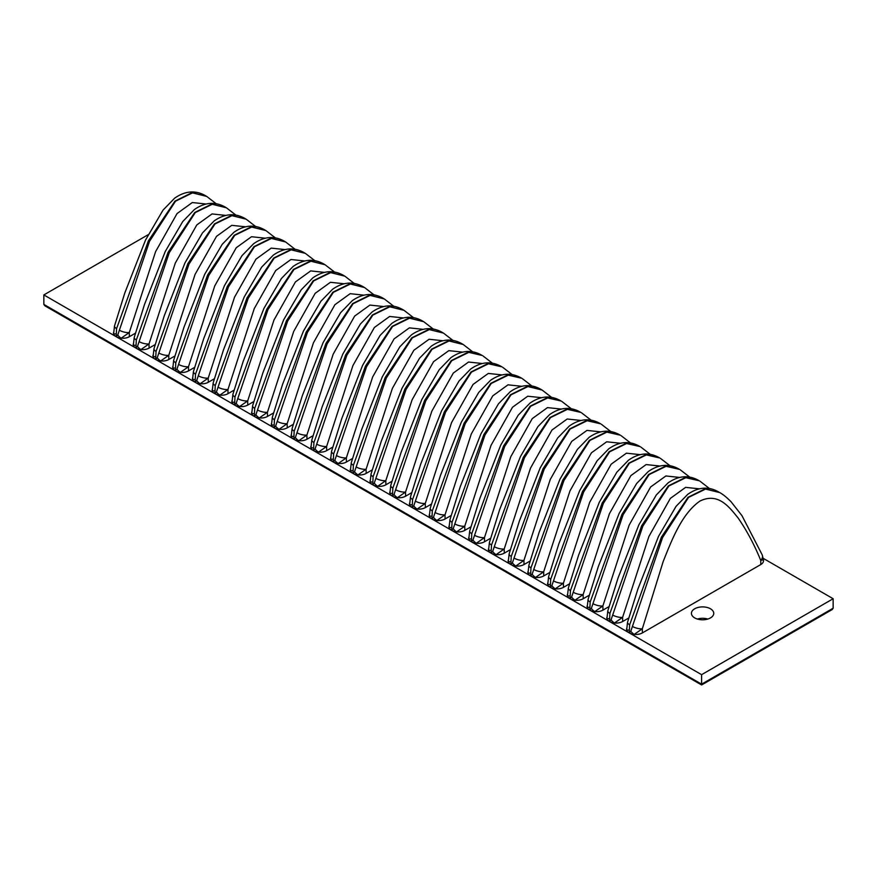 <?xml version="1.0" encoding="UTF-8"?>
<svg xmlns="http://www.w3.org/2000/svg" width="877" height="877" viewBox="0 0 877 877"><rect width="100%" height="100%" fill="white"/><g stroke="black" fill="none" stroke-linecap="round" stroke-linejoin="round"><path stroke-width="1.32" d="M710.48 608.791A11.16 6.446 0 0 0 698.311 607.388A11.16 6.446 0 0 0 691.427 613.341A11.16 6.446 0 0 0 694.694 617.901A11.16 6.446 0 0 0 706.862 619.305A11.16 6.446 0 0 0 713.746 613.341A11.16 6.446 0 0 0 710.48 608.791M707.805 619.041A11.16 6.446 0 0 0 697.368 619.041M462.365 352.094L448.816 350.647L433.567 361.675L412.102 399.78L385.814 480.651L377.702 486.296A9.307 5.372 0 0 0 385.88 484.806L392.008 481.265M482.098 363.484L468.548 362.037L453.299 373.065L431.835 411.17L405.547 492.041L397.434 497.687A9.307 5.372 0 0 0 405.612 496.196L411.741 492.655M501.83 374.885L488.281 373.438L473.032 384.455L451.567 422.571L425.279 503.431L417.167 509.077A9.307 5.372 0 0 0 425.345 507.586L431.473 504.045M521.563 386.275L508.013 384.828L492.764 395.856L471.3 433.962L445.012 514.832L436.899 520.467A9.307 5.372 0 0 0 445.077 518.976L451.206 515.446M541.295 397.665L527.746 396.218L512.497 407.246L491.032 445.352L464.744 526.222L456.632 531.868A9.307 5.372 0 0 0 464.81 530.366L470.938 526.836M561.028 409.055L547.478 407.608L532.229 418.636L510.765 456.742L484.477 537.612L476.364 543.258A9.307 5.372 0 0 0 484.542 541.767L490.671 538.226M580.76 420.445L567.211 418.998L551.962 430.026L530.497 468.132L504.209 549.002L496.097 554.648A9.307 5.372 0 0 0 504.275 553.157L510.403 549.616M600.493 431.846L586.943 430.399L571.694 441.416L550.23 479.533L523.942 560.403L515.829 566.038A9.307 5.372 0 0 0 524.007 564.547L530.136 561.006M620.225 443.236L606.676 441.789L591.427 452.817L569.962 490.923L543.674 571.793L535.562 577.439A9.307 5.372 0 0 0 543.74 575.937L549.868 572.407M639.958 454.626L626.408 453.179L611.159 464.207L589.695 502.313L563.407 583.183L555.294 588.829A9.307 5.372 0 0 0 563.472 587.338L569.601 583.797M659.69 466.016L646.141 464.569L630.892 475.597L609.427 513.703L583.139 594.573L575.027 600.219A9.307 5.372 0 0 0 583.205 598.728L589.333 595.187M679.423 477.417L665.873 475.97L650.624 486.987L629.16 525.104L602.872 605.963L594.759 611.609A9.307 5.372 0 0 0 602.938 610.118L609.066 606.577M699.155 488.807L685.606 487.36L670.357 498.388L648.892 536.494L622.604 617.364L614.492 622.999A9.307 5.372 0 0 0 622.67 621.508L628.798 617.978M763.385 559.833L760.732 560.403C754.439 544.869 746.908 530.749 738.138 518.022C729.127 506.884 718.296 492.205 700.01 501.019C681.714 513.692 671.749 540.188 663.22 561.423L642.337 628.754L634.224 634.4A9.307 5.372 0 0 0 642.402 632.898L760.798 564.547A9.307 5.372 0 0 0 763.516 560.688A9.307 5.372 0 0 0 763.483 560.271M442.633 340.704L429.083 339.256L413.834 350.285L392.37 388.39L366.082 469.261L357.969 474.906A9.307 5.372 0 0 0 366.147 473.405L372.276 469.875M422.9 329.313L409.351 327.866L394.102 338.884L372.637 377L346.349 457.871L338.237 463.505A9.307 5.372 0 0 0 346.415 462.015L352.543 458.474M403.168 317.912L389.618 316.465L374.369 327.494L352.905 365.599L326.617 446.47L318.504 452.115A9.307 5.372 0 0 0 326.683 450.625L332.811 447.084M383.435 306.522L369.886 305.075L354.637 316.104L333.172 354.209L306.884 435.08L298.772 440.725A9.307 5.372 0 0 0 306.95 439.234L313.078 435.694M363.703 295.132L350.153 293.685L334.904 304.714L313.44 342.819L287.152 423.69L279.039 429.335A9.307 5.372 0 0 0 287.217 427.844L293.346 424.304M343.97 283.742L330.421 282.295L315.172 293.324L293.707 331.429L267.419 412.3L259.307 417.934A9.307 5.372 0 0 0 267.485 416.443L273.613 412.914M324.238 272.352L310.688 270.905L295.439 281.923L273.975 320.039L247.687 400.91L239.574 406.544A9.307 5.372 0 0 0 247.752 405.053L253.881 401.513M304.505 260.951L290.956 259.504L275.707 270.533L254.242 308.638L227.954 389.509L219.842 395.154A9.307 5.372 0 0 0 228.02 393.663L234.148 390.122M284.773 249.561L271.223 248.114L255.974 259.143L234.51 297.248L208.222 378.119L200.109 383.764A9.307 5.372 0 0 0 208.287 382.273L214.416 378.732M265.04 238.171L251.491 236.724L236.242 247.752L214.777 285.858L188.489 366.729L180.377 372.374A9.307 5.372 0 0 0 188.555 370.872L194.683 367.342M245.308 226.781L231.758 225.334L216.509 236.351L195.045 274.468L168.757 355.338L160.644 360.973A9.307 5.372 0 0 0 168.822 359.482L174.951 355.952M225.575 215.38L212.026 213.933L196.777 224.961L175.312 263.067L149.024 343.937L140.912 349.583A9.307 5.372 0 0 0 149.09 348.092L155.218 344.551M205.843 203.99L192.293 202.543L177.044 213.571L155.58 251.677L129.292 332.547L121.179 338.193A9.307 5.372 0 0 0 129.357 336.702L135.486 333.161M113.495 332.613A9.307 5.372 0 0 0 113.484 332.832A9.307 5.372 0 0 0 113.615 333.83A9.307 5.372 0 0 0 116.203 336.702L43.85 294.924L148.136 234.718M133.227 344.003A9.307 5.372 0 0 0 133.216 344.233A9.307 5.372 0 0 0 133.348 345.22A9.307 5.372 0 0 0 135.935 348.092L116.203 336.702A9.307 5.372 0 0 0 121.179 338.193A6.972 3.848 39 0 1 117.759 335.003L149.539 241.296L175.521 201.184L192.512 192.874L206.698 196.404L192.03 192.644L174.994 201.085L148.388 240.868L116.586 328.601L116.203 336.702L117.759 335.003M152.96 355.393A9.307 5.372 0 0 0 152.949 355.623A9.307 5.372 0 0 0 153.08 356.61A9.307 5.372 0 0 0 155.667 359.482L135.935 348.092A9.307 5.372 0 0 0 140.912 349.583A6.972 3.848 39 0 1 137.492 346.393L169.272 252.686L195.253 212.585L212.245 204.275L226.43 207.794L211.763 204.034L194.727 212.486L168.121 252.258L136.319 339.991L135.935 348.092L137.492 346.393M172.692 366.794A9.307 5.372 0 0 0 172.681 367.014A9.307 5.372 0 0 0 172.813 368A9.307 5.372 0 0 0 175.4 370.872L155.667 359.482A9.307 5.372 0 0 0 160.644 360.973A6.972 3.848 39 0 1 157.224 357.783L189.004 264.076L214.986 223.975L231.977 215.665L246.163 219.184L231.495 215.424L214.459 223.876L187.853 263.648L156.051 351.392L155.667 359.482L157.224 357.783M192.425 378.184A9.307 5.372 0 0 0 192.414 378.404A9.307 5.372 0 0 0 192.545 379.39A9.307 5.372 0 0 0 195.132 382.273L175.4 370.872A9.307 5.372 0 0 0 180.377 372.374A6.972 3.848 39 0 1 176.957 369.173L208.737 275.477L234.718 235.365L251.71 227.055L265.895 230.574L251.228 226.814L234.192 235.266L207.586 275.049L175.784 362.782L175.4 370.872L176.957 369.173M212.157 389.574A9.307 5.372 0 0 0 212.146 389.794A9.307 5.372 0 0 0 212.278 390.791A9.307 5.372 0 0 0 214.865 393.663L195.132 382.273A9.307 5.372 0 0 0 200.109 383.764A6.972 3.848 39 0 1 196.689 380.563L228.469 286.867L254.451 246.755L271.442 238.445L285.628 241.975L270.96 238.204L253.924 246.656L227.318 286.439L195.516 374.172L195.132 382.273L196.689 380.563M231.89 400.964A9.307 5.372 0 0 0 231.879 401.195A9.307 5.372 0 0 0 232.01 402.181A9.307 5.372 0 0 0 234.597 405.053L214.865 393.663A9.307 5.372 0 0 0 219.842 395.154A6.972 3.848 39 0 1 216.422 391.964L248.202 298.257L274.183 258.145L291.175 249.835L305.36 253.365L290.693 249.605L273.657 258.057L247.051 297.829L215.249 385.562L214.865 393.663L216.422 391.964M251.622 412.354A9.307 5.372 0 0 0 251.611 412.585A9.307 5.372 0 0 0 251.743 413.571A9.307 5.372 0 0 0 254.33 416.443L234.597 405.053A9.307 5.372 0 0 0 239.574 406.544A6.972 3.848 39 0 1 236.154 403.354L267.934 309.647L293.916 269.546L310.907 261.236L325.093 264.755L310.425 260.995L293.389 269.447L266.783 309.219L234.981 396.952L234.597 405.053L236.154 403.354M271.355 423.755A9.307 5.372 0 0 0 271.344 423.975A9.307 5.372 0 0 0 271.475 424.961A9.307 5.372 0 0 0 274.062 427.844L254.33 416.443A9.307 5.372 0 0 0 259.307 417.934A6.972 3.848 39 0 1 255.887 414.744L287.667 321.037L313.648 280.936L330.64 272.626L344.825 276.145L330.158 272.385L313.122 280.837L286.516 320.609L254.714 408.353L254.33 416.443L255.887 414.744M291.087 435.145A9.307 5.372 0 0 0 291.076 435.365A9.307 5.372 0 0 0 291.208 436.362A9.307 5.372 0 0 0 293.795 439.234L274.062 427.844A9.307 5.372 0 0 0 279.039 429.335A6.972 3.848 39 0 1 275.619 426.134L307.399 332.438L333.381 292.326L350.372 284.016L364.558 287.535L349.89 283.775L332.854 292.227L306.248 332.01L274.446 419.743L274.062 427.844L275.619 426.134M310.82 446.536A9.307 5.372 0 0 0 310.809 446.755A9.307 5.372 0 0 0 310.94 447.752A9.307 5.372 0 0 0 313.527 450.625L293.795 439.234A9.307 5.372 0 0 0 298.772 440.725A6.972 3.848 39 0 1 295.352 437.524L327.132 343.828L353.113 303.716L370.105 295.406L384.29 298.936L369.623 295.176L352.587 303.617L325.981 343.4L294.179 431.133L293.795 439.234L295.352 437.524M330.552 457.926A9.307 5.372 0 0 0 330.541 458.156A9.307 5.372 0 0 0 330.673 459.142A9.307 5.372 0 0 0 333.26 462.015L313.527 450.625A9.307 5.372 0 0 0 318.504 452.115A6.972 3.848 39 0 1 315.084 448.925L346.864 355.218L372.846 315.106L389.837 306.807L404.023 310.326L389.355 306.566L372.319 315.018L345.713 354.79L313.911 442.523L313.527 450.625L315.084 448.925M350.285 469.327A9.307 5.372 0 0 0 350.274 469.546A9.307 5.372 0 0 0 350.405 470.532A9.307 5.372 0 0 0 352.993 473.405L333.26 462.015A9.307 5.372 0 0 0 338.237 463.505A6.972 3.848 39 0 1 334.817 460.315L366.597 366.608L392.578 326.507L409.57 318.198L423.755 321.716L409.088 317.956L392.052 326.408L365.446 366.18L333.644 453.924L333.26 462.015L334.817 460.315M370.017 480.717A9.307 5.372 0 0 0 370.006 480.936A9.307 5.372 0 0 0 370.138 481.922A9.307 5.372 0 0 0 372.725 484.806L352.993 473.405A9.307 5.372 0 0 0 357.969 474.906A6.972 3.848 39 0 1 354.549 471.705L386.329 377.998L412.311 337.897L429.302 329.588L443.488 333.107L428.82 329.346L411.784 337.798L385.178 377.581L353.376 465.314L352.993 473.405L354.549 471.705M626.54 628.82A9.307 5.372 0 0 0 626.529 629.039A9.307 5.372 0 0 0 626.66 630.026A9.307 5.372 0 0 0 629.247 632.898L609.515 621.508A9.307 5.372 0 0 0 614.492 622.999A6.972 3.848 39 0 1 611.072 619.809L642.852 526.101L668.833 486.001L685.825 477.691L699.276 480.782L685.343 477.45L668.307 485.902L641.701 525.674L609.899 613.418L609.515 621.508L589.783 610.118A9.307 5.372 0 0 0 594.759 611.609A6.972 3.848 39 0 1 591.339 608.419L623.119 514.711L649.101 474.61L666.092 466.301L679.543 469.392L665.61 466.06L648.574 474.512L621.968 514.284L590.166 602.017L589.783 610.118L570.05 598.728A9.307 5.372 0 0 0 575.027 600.219A6.972 3.848 39 0 1 571.607 597.029L603.387 503.321L629.368 463.209L646.36 454.9L659.822 458.002L645.878 454.67L628.842 463.122L602.236 502.894L570.434 590.627L570.05 598.728L550.317 587.338A9.307 5.372 0 0 0 555.294 588.829A6.972 3.848 39 0 1 551.874 585.628L583.654 491.931L609.636 451.819L626.627 443.51L640.078 446.601L626.145 443.269L609.109 451.721L582.503 491.504L550.701 579.237L550.317 587.338L530.585 575.937A9.307 5.372 0 0 0 535.562 577.439A6.972 3.848 39 0 1 532.142 574.238L563.922 480.53L589.903 440.429L606.895 432.12L620.346 435.211L606.413 431.879L589.377 440.331L562.771 480.103L530.969 567.847L530.585 575.937L510.852 564.547A9.307 5.372 0 0 0 515.829 566.038A6.972 3.848 39 0 1 512.409 562.848L544.189 469.14L570.171 429.039L587.162 420.73L600.613 423.821L586.68 420.489L569.644 428.941L543.038 468.713L511.236 556.457L510.852 564.547L491.12 553.157A9.307 5.372 0 0 0 496.097 554.648A6.972 3.848 39 0 1 492.677 551.458L524.457 457.75L550.438 417.638L567.43 409.34L580.892 412.431L566.948 409.099L549.912 417.551L523.306 457.323L491.504 545.055L491.12 553.157L471.387 541.767A9.307 5.372 0 0 0 476.364 543.258A6.972 3.848 39 0 1 472.944 540.057L504.724 446.36L530.706 406.248L547.697 397.939L561.159 401.041L547.215 397.709L530.179 406.15L503.573 445.933L471.771 533.665L471.387 541.767L451.655 530.366A9.307 5.372 0 0 0 456.632 531.868A6.972 3.848 39 0 1 453.212 528.667L484.992 434.97L510.973 394.858L527.965 386.549L542.15 390.068L551.699 397.445M763.319 558.408L833.15 598.728L701.6 674.676L629.247 632.898A9.307 5.372 0 0 0 634.224 634.4A6.972 3.848 39 0 1 630.804 631.199L662.584 537.502L688.566 497.391L705.557 489.081L719.743 492.6L705.075 488.84L688.039 497.292L661.433 537.075L629.631 624.808L629.247 632.898L630.804 631.199M606.807 617.419A9.307 5.372 0 0 0 606.796 617.649A9.307 5.372 0 0 0 606.928 618.636A9.307 5.372 0 0 0 609.515 621.508L611.072 619.809M587.075 606.029A9.307 5.372 0 0 0 587.064 606.259A9.307 5.372 0 0 0 587.195 607.246A9.307 5.372 0 0 0 589.783 610.118L591.339 608.419M567.342 594.639A9.307 5.372 0 0 0 567.331 594.858A9.307 5.372 0 0 0 567.463 595.856A9.307 5.372 0 0 0 570.05 598.728L571.607 597.029M547.61 583.249A9.307 5.372 0 0 0 547.599 583.468A9.307 5.372 0 0 0 547.73 584.455A9.307 5.372 0 0 0 550.317 587.338L551.874 585.628M527.877 571.848A9.307 5.372 0 0 0 527.866 572.078A9.307 5.372 0 0 0 527.998 573.065A9.307 5.372 0 0 0 530.585 575.937L532.142 574.238M508.145 560.458A9.307 5.372 0 0 0 508.134 560.688A9.307 5.372 0 0 0 508.265 561.675A9.307 5.372 0 0 0 510.852 564.547L512.409 562.848M488.412 549.068A9.307 5.372 0 0 0 488.401 549.287A9.307 5.372 0 0 0 488.533 550.285A9.307 5.372 0 0 0 491.12 553.157L492.677 551.458M468.68 537.678A9.307 5.372 0 0 0 468.669 537.897A9.307 5.372 0 0 0 468.8 538.895A9.307 5.372 0 0 0 471.387 541.767L472.944 540.057M448.947 526.288A9.307 5.372 0 0 0 448.936 526.507A9.307 5.372 0 0 0 449.068 527.494A9.307 5.372 0 0 0 451.655 530.366L431.922 518.976A9.307 5.372 0 0 0 436.899 520.467A6.972 3.848 39 0 1 433.479 517.277L465.259 423.569L491.241 383.468L508.232 375.159L521.683 378.25L507.75 374.917L490.714 383.37L464.108 423.142L432.306 510.885L431.922 518.976L412.19 507.586A9.307 5.372 0 0 0 417.167 509.077A6.972 3.848 39 0 1 413.747 505.886L445.527 412.179L471.508 372.078L488.5 363.769L501.951 366.86L488.018 363.527L470.982 371.98L444.376 411.752L412.574 499.484L412.19 507.586L392.457 496.196A9.307 5.372 0 0 0 397.434 497.687A6.972 3.848 39 0 1 394.014 494.496L425.794 400.789L451.776 360.677L468.767 352.368L482.229 355.47L468.285 352.137L451.249 360.59L424.643 400.361L392.841 488.094L392.457 496.196L372.725 484.806A9.307 5.372 0 0 0 377.702 486.296A6.972 3.848 39 0 1 374.282 483.095L406.062 389.399L432.043 349.287L449.035 340.978L463.22 344.508L448.553 340.736L431.517 349.189L404.911 388.971L373.109 476.704L372.725 484.806L374.282 483.095M429.215 514.887A9.307 5.372 0 0 0 429.204 515.117A9.307 5.372 0 0 0 429.335 516.104A9.307 5.372 0 0 0 431.922 518.976L433.479 517.277M409.482 503.497A9.307 5.372 0 0 0 409.471 503.727A9.307 5.372 0 0 0 409.603 504.713A9.307 5.372 0 0 0 412.19 507.586L413.747 505.886M389.75 492.107A9.307 5.372 0 0 0 389.739 492.326A9.307 5.372 0 0 0 389.87 493.323A9.307 5.372 0 0 0 392.457 496.196L394.014 494.496M701.6 674.676L701.6 684.17L833.15 608.221L833.15 598.728M43.85 294.924L43.85 304.418L44.815 305.766L701.6 684.959L832.185 609.559L833.15 608.221M372.385 482.01L370.138 481.922L371.026 474.117A6.972 2.39 16.3 0 0 373.109 476.704M392.118 493.4L389.87 493.323L390.758 485.507A6.972 2.39 16.3 0 0 392.841 488.094M411.85 504.79L409.603 504.713L410.491 496.897A6.972 2.39 16.3 0 0 412.574 499.484M431.583 516.18L429.335 516.104L430.223 508.298A6.972 2.39 16.3 0 0 432.306 510.885M451.315 527.581L449.068 527.494L449.956 519.688A6.972 2.39 16.3 0 0 452.039 522.275L451.655 530.366L453.212 528.667M471.048 538.971L468.8 538.895L469.688 531.078A6.972 2.39 16.3 0 0 471.771 533.665M490.78 550.361L488.533 550.285L489.421 542.468A6.972 2.39 16.3 0 0 491.504 545.055M510.513 561.751L508.265 561.675L509.153 553.858A6.972 2.39 16.3 0 0 509.153 553.869A6.972 2.39 16.3 0 0 511.236 556.457M530.245 573.141L527.998 573.065L528.886 565.259A6.972 2.39 16.3 0 0 530.969 567.847M549.978 584.542L547.73 584.455L548.618 576.649A6.972 2.39 16.3 0 0 550.701 579.237M569.71 595.932L567.463 595.856L568.351 588.039A6.972 2.39 16.3 0 0 570.434 590.627M589.443 607.322L587.195 607.246L588.083 599.429A6.972 2.39 16.3 0 0 590.166 602.017M609.175 618.713L606.928 618.636L607.816 610.831A6.972 2.39 16.3 0 0 609.899 613.418M628.908 630.114L626.66 630.026L627.548 622.221A6.972 2.39 16.3 0 0 629.631 624.808M352.653 470.62L350.405 470.532L351.293 462.727A6.972 2.39 16.3 0 0 353.376 465.314M332.92 459.219L330.673 459.142L331.561 451.326A6.972 2.39 16.3 0 0 331.561 451.337A6.972 2.39 16.3 0 0 333.644 453.924M313.188 447.829L310.94 447.752L311.828 439.936A6.972 2.39 16.3 0 0 313.911 442.523M293.455 436.439L291.208 436.362L292.096 428.546A6.972 2.39 16.3 0 0 294.179 431.133M273.723 425.049L271.475 424.961L272.363 417.156A6.972 2.39 16.3 0 0 274.446 419.743M253.99 413.648L251.743 413.571L252.631 405.766A6.972 2.39 16.3 0 0 254.714 408.353M234.258 402.258L232.01 402.181L232.898 394.365A6.972 2.39 16.3 0 0 234.981 396.952M214.525 390.868L212.278 390.791L213.166 382.975A6.972 2.39 16.3 0 0 215.249 385.562M194.793 379.478L192.545 379.39L193.433 371.585A6.972 2.39 16.3 0 0 195.516 374.172M175.06 368.088L172.813 368L173.701 360.195A6.972 2.39 16.3 0 0 175.784 362.782M155.328 356.687L153.08 356.61L153.968 348.794A6.972 2.39 16.3 0 0 153.968 348.805A6.972 2.39 16.3 0 0 156.051 351.392M135.595 345.297L133.348 345.22L134.236 337.404A6.972 2.39 16.3 0 0 136.319 339.991M115.863 333.907L113.615 333.83L114.503 326.014A6.972 2.39 16.3 0 0 116.586 328.601M449.956 519.688L460.217 486.757L480.969 433.764L498.487 403.782L510.129 391.822C520.839 384.356 531.276 383.633 541.416 389.64L527.483 386.308L510.447 394.76L483.841 434.543L452.039 522.275M376.277 478.535A6.972 2.258 14.7 0 0 385.814 480.651L385.88 484.806M396.009 489.925A6.972 2.258 14.7 0 0 405.547 492.041L405.612 496.196M415.742 501.315A6.972 2.258 14.7 0 0 425.279 503.431L425.345 507.586M435.474 512.705A6.972 2.258 14.7 0 0 445.012 514.832L445.077 518.976M553.869 581.067A6.972 2.258 14.7 0 0 563.407 583.183L563.472 587.338M534.137 569.666A6.972 2.258 14.7 0 0 543.674 571.793L543.74 575.937M514.404 558.276A6.972 2.258 14.7 0 0 523.942 560.403L524.007 564.547M494.672 546.886A6.972 2.258 14.7 0 0 504.209 549.002L504.275 553.157M474.939 535.496A6.972 2.258 14.7 0 0 484.477 537.612L484.542 541.767M455.207 524.106A6.972 2.258 14.7 0 0 464.744 526.222L464.81 530.366M573.602 592.457A6.972 2.258 14.7 0 0 583.139 594.573L583.205 598.728M593.334 603.847A6.972 2.258 14.7 0 0 602.872 605.963L602.938 610.118M613.067 615.237A6.972 2.258 14.7 0 0 622.604 617.364L622.67 621.508M632.799 626.638A6.972 2.258 14.7 0 0 642.337 628.754L642.402 632.898M719.743 492.6C722.812 494.211 726.573 497.248 731.034 501.721L741.953 515.643L762.234 554.933A6.972 5.13 157.1 0 1 762.234 554.933A6.972 5.13 157.1 0 1 760.732 560.403L760.798 564.547M356.544 467.145A6.972 2.258 14.7 0 0 366.082 469.261L366.147 473.405M336.812 455.744A6.972 2.258 14.7 0 0 346.349 457.871L346.415 462.015M317.079 444.354A6.972 2.258 14.7 0 0 326.617 446.47L326.683 450.625M297.347 432.964A6.972 2.258 14.7 0 0 306.884 435.08L306.95 439.234M277.614 421.574A6.972 2.258 14.7 0 0 287.152 423.69L287.217 427.844M257.882 410.173A6.972 2.258 14.7 0 0 267.419 412.3L267.485 416.443M238.149 398.783A6.972 2.258 14.7 0 0 247.687 400.91L247.752 405.053M218.417 387.393A6.972 2.258 14.7 0 0 227.954 389.509L228.02 393.663M198.684 376.003A6.972 2.258 14.7 0 0 208.222 378.119L208.287 382.273M178.952 364.613A6.972 2.258 14.7 0 0 188.489 366.729L188.555 370.872M159.219 353.212A6.972 2.258 14.7 0 0 168.757 355.338L168.822 359.482M139.487 341.822A6.972 2.258 14.7 0 0 149.024 343.937L149.09 348.092M119.754 330.432A6.972 2.258 14.7 0 0 129.292 332.547L129.357 336.702M43.85 304.418L701.6 684.17M541.427 389.651L542.161 390.079M371.026 474.117L381.287 441.186L402.039 388.193L419.557 358.222L431.199 346.251C441.909 338.796 452.346 338.062 462.486 344.069M472.769 351.874L463.22 344.497M390.758 485.507L401.019 452.587L421.771 399.583L439.289 369.612L450.931 357.641C461.642 350.186 472.078 349.463 482.218 355.47M492.501 363.264L482.953 355.898M410.491 496.897L420.752 463.977L441.504 410.973L459.022 381.002L470.664 369.031C481.374 361.576 491.811 360.853 501.951 366.86M512.234 374.654L502.685 367.288M430.223 508.298L440.484 475.367L461.236 422.374L478.754 392.392L490.396 380.432C501.107 372.966 511.543 372.243 521.683 378.25M531.966 386.055L522.418 378.678M548.618 576.649L558.879 543.718L579.631 490.725L597.149 460.754L608.791 448.783C619.502 441.328 629.938 440.594 640.078 446.601M650.361 454.407L640.813 447.029M528.886 565.259L539.147 532.328L559.899 479.335L577.417 449.353L589.059 437.393C599.769 429.927 610.206 429.204 620.346 435.211M630.629 443.017L621.08 435.639M509.153 553.869L519.414 520.938L540.166 467.934L557.684 437.963L569.326 426.003C580.037 418.537 590.473 417.814 600.613 423.821M610.896 431.627L601.348 424.249M489.421 542.468L499.682 509.548L520.434 456.544L537.952 426.573L549.594 414.602C560.304 407.147 570.741 406.424 580.881 412.431M591.164 420.226L581.615 412.859M469.688 531.078L479.949 498.158L500.701 445.154L518.219 415.183L529.861 403.212C540.572 395.757 551.008 395.023 561.148 401.041M571.431 408.835L561.883 401.469M568.351 588.039L578.612 555.119L599.364 502.115L616.882 472.144L628.524 460.173C639.234 452.718 649.671 451.995 659.811 458.002M670.094 465.797L660.545 458.43M588.083 599.429L598.344 566.509L619.096 513.505L636.614 483.534L648.256 471.563C658.967 464.108 669.403 463.385 679.543 469.392M689.826 477.187L680.278 469.82M607.816 610.831L618.077 577.899L638.829 524.895L656.347 494.924L667.989 482.964C678.699 475.498 689.136 474.775 699.276 480.782M709.559 488.588L700.01 481.21M627.548 622.221L637.809 589.289L658.561 536.296L676.079 506.314L687.721 494.354C698.432 486.888 708.868 486.165 719.008 492.172M762.223 554.933L763.516 560.151M351.293 462.727L361.554 429.796L382.306 376.803L399.824 346.821L411.466 334.861C422.177 327.395 432.613 326.672 442.753 332.679M453.036 340.484L443.488 333.107M331.561 451.337L341.822 418.406L362.574 365.402L380.092 335.431L391.734 323.47C402.444 316.005 412.881 315.281 423.021 321.289M433.304 329.094L423.755 321.716M311.828 439.936L322.089 407.016L342.841 354.012L360.359 324.041L372.001 312.069C382.712 304.615 393.148 303.891 403.288 309.899M413.571 317.693L404.023 310.326M292.096 428.546L302.357 395.626L323.109 342.622L340.627 312.65L352.269 300.679C362.979 293.225 373.416 292.49 383.556 298.509M393.839 306.303L384.29 298.936M272.363 417.156L282.624 384.225L303.376 331.232L320.894 301.26L332.536 289.289C343.247 281.824 353.683 281.1 363.823 287.108M374.106 294.913L364.558 287.535M252.631 405.766L262.892 372.835L283.644 319.842L301.162 289.859L312.804 277.899C323.514 270.434 333.951 269.71 344.091 275.718M354.374 283.523L344.825 276.145M232.898 394.365L243.159 361.445L263.911 308.441L281.429 278.469L293.071 266.498C303.782 259.044 314.218 258.32 324.358 264.328M334.641 272.122L325.093 264.755M213.166 382.975L223.427 350.055L244.179 297.051L261.697 267.079L273.339 255.108C284.049 247.654 294.486 246.93 304.626 252.938M314.909 260.732L305.36 253.365M193.433 371.585L203.694 338.654L224.446 285.661L241.964 255.689L253.606 243.718C264.317 236.264 274.753 235.529 284.893 241.537M295.176 249.342L285.628 241.964M173.701 360.195L183.962 327.264L204.714 274.271L222.232 244.288L233.874 232.328C244.584 224.863 255.021 224.139 265.161 230.147M275.444 237.952L265.895 230.574M153.968 348.805L164.229 315.873L184.981 262.87L202.499 232.898L214.141 220.938C224.852 213.473 235.288 212.749 245.428 218.757M255.711 226.562L246.163 219.184M134.236 337.404L144.497 304.483L165.249 251.48L182.767 221.508L194.409 209.537C205.119 202.083 215.556 201.359 225.696 207.367M235.979 215.161L226.43 207.794M114.503 326.014L124.764 293.093L145.516 240.09L163.034 210.118L174.676 198.147C185.387 190.693 195.823 189.958 205.963 195.977M216.246 203.771L206.698 196.404"/></g></svg>
